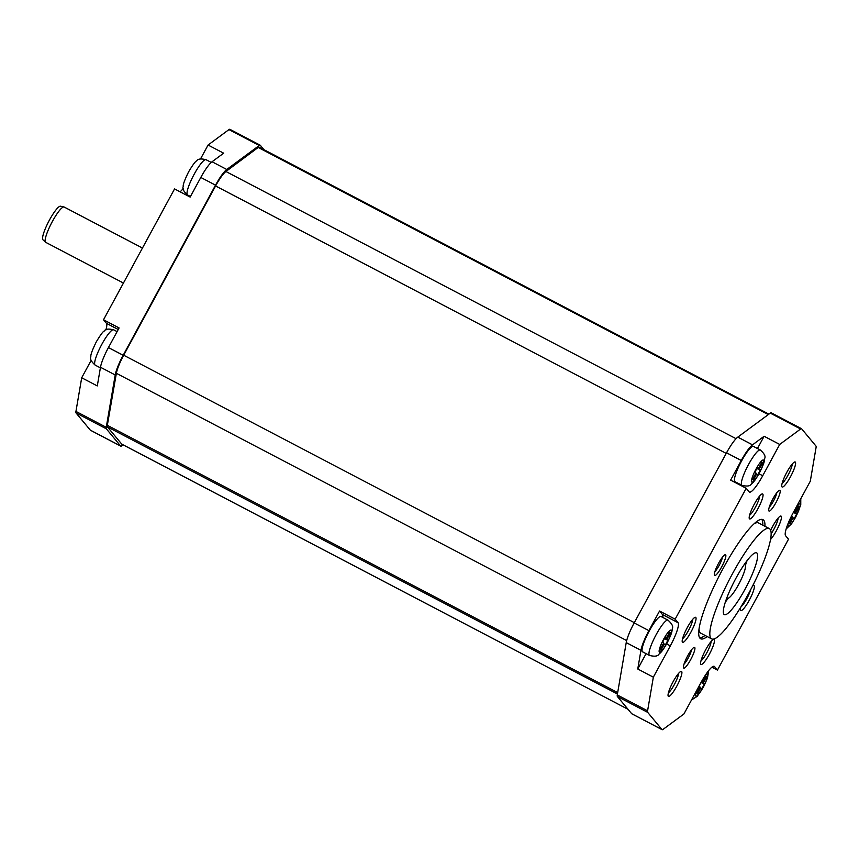 <?xml version="1.0" encoding="UTF-8"?>
<svg xmlns="http://www.w3.org/2000/svg" width="859" height="859" viewBox="0 0 859 859"><rect width="100%" height="100%" fill="white"/><g stroke="black" fill="none" stroke-linecap="round" stroke-linejoin="round"><path stroke-width="1.29" d="M200.48 159.012L208.071 145.031L228.956 129.602A9.954 1.89 -62.4 0 1 229.879 129.312L260.191 145.192A9.954 1.89 -62.4 0 1 260.309 145.289L263.971 149.691M183.257 188.475A22.409 4.241 -62.4 0 1 180.089 191.815M91.215 360.243L81.702 377.767L97.292 385.927L100.492 367.244L115.213 374.953A22.409 4.241 -62.4 0 1 123.159 355.293L215.534 185.157L200.802 177.448L190.15 197.076L174.56 188.916L103.499 319.784L106.43 323.306A22.409 4.241 -62.4 0 1 105.861 329.996M81.702 377.767L75.946 411.407L106.258 427.288A9.954 1.89 -62.4 0 0 106.355 428.834L120.668 446.068L90.356 430.187L76.043 412.964A9.954 1.89 -62.4 0 1 75.946 411.407M123.449 283.041L45.699 242.324A19.918 3.769 -62.4 0 1 45.538 242.206A19.918 3.769 -62.4 0 1 52.335 221.547A19.918 3.769 -62.4 0 1 63.995 206.976A19.918 3.769 -62.4 0 1 64.178 207.04L142.454 248.036M45.538 242.206L42.95 239.801A18.984 3.597 -62.4 0 1 49.425 220.108A18.984 3.597 -62.4 0 1 60.538 206.214L63.995 206.976M801.522 428.716L771.21 412.835A9.954 1.89 -62.4 0 0 770.287 413.125L800.599 429.006A9.954 1.89 -62.4 0 1 801.522 428.716A9.954 1.89 -62.4 0 1 801.64 428.813L815.953 446.036A9.954 1.89 -62.4 0 1 816.05 447.593L810.295 481.233L793.297 512.544A22.409 4.241 117.6 0 0 785.566 535.694L788.498 539.216L717.437 670.084L711.907 667.185M662.783 617.438A22.409 4.241 117.6 0 0 662.482 614.55L659.551 611.017L648.899 630.656L634.167 622.936L726.542 452.811A22.409 4.241 -62.4 0 1 737.795 437.124L752.516 444.844L764.123 436.265L757.466 448.516M717.437 670.084L714.516 666.563A22.409 4.241 117.6 0 0 714.248 666.348A22.409 4.241 117.6 0 0 700.923 682.669L683.925 713.969L663.041 729.398A9.954 1.89 -62.4 0 1 662.117 729.688A9.954 1.89 -62.4 0 1 661.999 729.592L647.686 712.369A9.954 1.89 -62.4 0 1 647.589 710.812L653.345 677.171L637.754 669L646.086 653.656M637.754 669L640.954 650.317A22.409 4.241 -62.4 0 1 648.899 630.656M667.991 620.166L661.065 616.537A19.918 3.769 117.6 0 0 649.221 631.043A19.918 3.769 117.6 0 0 642.586 651.82L649.511 655.449C654.633 656.706 657.758 656.297 658.896 654.225C660.979 652.239 661.774 652.206 666.938 643.327C672.78 631.505 671.77 631.472 672.339 628.509C673.392 626.469 671.942 623.688 667.991 620.166A19.918 3.769 117.6 0 0 656.147 634.672A19.918 3.769 117.6 0 0 649.511 655.449M736.142 483.048A22.409 4.241 117.6 0 0 736.678 482.586M653.345 677.171L670.342 645.861A22.409 4.241 117.6 0 0 678.073 622.711L675.142 619.189L746.203 488.32L730.612 480.149L741.274 460.521A22.409 4.241 -62.4 0 1 752.516 444.844M760.365 450.03L753.44 446.401A19.918 3.769 117.6 0 0 741.596 460.918A19.918 3.769 117.6 0 0 734.96 481.684L741.886 485.314C746.997 486.57 750.132 486.173 751.271 484.1C753.354 482.114 754.148 482.082 759.313 473.191C765.154 461.369 764.145 461.347 764.714 458.384C765.766 456.344 764.317 453.552 760.365 450.03A19.918 3.769 117.6 0 0 748.522 464.547A19.918 3.769 117.6 0 0 741.886 485.314M791.558 515.883L792.406 516.893L789.153 522.884A9.954 1.89 117.6 0 0 789.442 523.754A9.954 1.89 117.6 0 0 789.861 523.743L793.115 517.762L794.006 518.836A9.954 1.89 117.6 0 0 796.615 514.036L795.724 512.963L798.977 506.971A9.954 1.89 117.6 0 0 798.677 506.112A9.954 1.89 117.6 0 0 798.258 506.112L795.005 512.104L794.113 511.03M761.815 462.26L758.572 468.252L757.67 467.167A9.954 1.89 117.6 0 0 755.072 471.967L755.963 473.041L752.709 479.032A9.954 1.89 117.6 0 0 752.999 479.902A9.954 1.89 117.6 0 0 753.429 479.891L756.682 473.91L757.574 474.984A9.954 1.89 117.6 0 0 760.172 470.184L759.281 469.111L762.534 463.119A9.954 1.89 117.6 0 0 762.244 462.26A9.954 1.89 117.6 0 0 761.815 462.26M660.335 649.168A9.954 1.89 117.6 0 0 660.625 650.027A9.954 1.89 117.6 0 0 661.054 650.027L664.308 644.035L665.199 645.109A9.954 1.89 117.6 0 0 667.808 640.309L666.906 639.236L670.16 633.255A9.954 1.89 117.6 0 0 669.87 632.385A9.954 1.89 117.6 0 0 669.451 632.385L666.197 638.377L665.296 637.303A9.954 1.89 117.6 0 0 662.697 642.102L663.588 643.176L660.335 649.168M699.14 685.954L700.031 687.028L696.778 693.02A9.954 1.89 117.6 0 0 697.068 693.879A9.954 1.89 117.6 0 0 697.487 693.879L700.74 687.887L701.631 688.961A9.954 1.89 117.6 0 0 704.24 684.161L703.349 683.088L706.603 677.107A9.954 1.89 117.6 0 0 706.313 676.237A9.954 1.89 117.6 0 0 705.883 676.237L702.63 682.229L701.749 681.176M758.572 468.252L757.391 467.629M762.534 463.119L761.611 462.636M759.281 469.111L757.176 468.005M760.172 470.184L756.908 468.466M756.682 473.91L755.759 473.427M753.429 479.891L752.763 479.547M798.977 506.971L798.054 506.488M795.724 512.963L793.662 511.878M796.615 514.036L793.405 512.351M793.115 517.762L792.191 517.279M789.861 523.743L789.206 523.399M795.005 512.104L793.866 511.502M661.054 650.027L660.388 649.683M666.197 638.377L665.016 637.765M670.16 633.255L669.236 632.772M666.906 639.236L664.802 638.13M667.808 640.309L664.533 638.602M664.308 644.035L663.384 643.552M697.487 693.879L696.832 693.535M700.74 687.887L699.817 687.404M702.63 682.229L701.492 681.638M706.603 677.107L705.679 676.624M703.349 683.088L701.288 682.014M704.24 684.161L701.03 682.486M120.668 446.068A9.954 1.89 -62.4 0 0 120.786 446.165A9.954 1.89 -62.4 0 0 121.71 445.875L123.095 444.855M208.071 145.031L223.651 153.192L212.055 161.76L226.776 169.481A22.409 4.241 -62.4 0 0 215.534 185.157M200.802 177.448A22.409 4.241 -62.4 0 1 212.055 161.76M100.492 367.244A22.409 4.241 -62.4 0 1 108.427 347.584L119.09 327.945L103.499 319.784M115.213 374.953L106.258 427.288M228.956 129.602L259.268 145.472L226.776 169.481M259.268 145.472A9.954 1.89 -62.4 0 1 260.191 145.192M259.246 147.254A9.954 1.89 117.6 0 0 259.128 147.157A9.954 1.89 117.6 0 0 258.194 147.447L225.928 171.51A20.659 3.908 117.6 0 0 215.588 185.952L123.685 355.207A20.659 3.908 117.6 0 0 116.373 373.3L107.332 425.302A9.954 1.89 117.6 0 0 107.418 426.869L121.731 444.103A9.954 1.89 117.6 0 0 121.849 444.2A9.954 1.89 117.6 0 0 121.999 444.243M770.287 413.125L737.795 437.124M647.686 712.369L617.374 696.488A9.954 1.89 -62.4 0 1 617.277 694.931L626.232 642.596A22.409 4.241 -62.4 0 1 634.167 622.936M617.374 696.488L631.687 713.711A9.954 1.89 -62.4 0 0 631.805 713.808A9.954 1.89 -62.4 0 0 631.945 713.85M725.286 602.202A34.854 6.604 117.6 0 0 728.121 598.293M745.408 565.286A34.854 6.604 117.6 0 0 747.008 560.734M746.203 488.32L749.134 491.842A22.409 4.241 117.6 0 0 749.392 492.057A22.409 4.241 117.6 0 0 762.717 475.736L779.714 444.436L764.123 436.265M800.599 429.006L779.714 444.436M780.026 490.425A11.704 2.212 -62.4 0 1 775.988 502.526A11.704 2.212 -62.4 0 1 768.891 510.933A11.704 2.212 -62.4 0 1 768.751 510.654A11.704 2.212 -62.4 0 1 772.488 499.648A11.704 2.212 -62.4 0 1 779.403 490.317A11.704 2.212 -62.4 0 1 780.026 490.425M694.748 647.471A11.704 2.212 -62.4 0 1 690.711 659.562A11.704 2.212 -62.4 0 1 683.624 667.98A11.704 2.212 -62.4 0 1 683.485 667.701A11.704 2.212 -62.4 0 1 687.221 656.695A11.704 2.212 -62.4 0 1 694.136 647.353A11.704 2.212 -62.4 0 1 694.748 647.471M725.672 554.86A11.704 2.212 -62.4 0 1 721.635 566.951A11.704 2.212 -62.4 0 1 714.538 575.358A11.704 2.212 -62.4 0 1 714.398 575.079A11.704 2.212 -62.4 0 1 718.145 564.084A11.704 2.212 -62.4 0 1 725.06 554.742A11.704 2.212 -62.4 0 1 725.672 554.86M770.695 530.293A14.088 2.663 -62.4 0 1 780.477 516.098A14.088 2.663 -62.4 0 1 781.218 516.238A14.088 2.663 -62.4 0 1 778.544 526.427A14.088 2.663 -62.4 0 1 770.577 539.452M714.226 639.622A14.088 2.663 -62.4 0 1 709.373 654.182A14.088 2.663 -62.4 0 1 700.826 664.318A14.088 2.663 -62.4 0 1 700.654 663.975A14.088 2.663 -62.4 0 1 705.164 650.735A14.088 2.663 -62.4 0 1 713.485 639.483A14.088 2.663 -62.4 0 1 714.226 639.622M695.822 617.471A14.088 2.663 -62.4 0 1 690.958 632.041A14.088 2.663 -62.4 0 1 682.422 642.167A14.088 2.663 -62.4 0 1 682.25 641.834A14.088 2.663 -62.4 0 1 686.76 628.584A14.088 2.663 -62.4 0 1 695.081 617.331A14.088 2.663 -62.4 0 1 695.822 617.471M762.813 494.086A14.088 2.663 -62.4 0 1 757.96 508.657A14.088 2.663 -62.4 0 1 749.413 518.782A14.088 2.663 -62.4 0 1 749.241 518.449A14.088 2.663 -62.4 0 1 753.751 505.199A14.088 2.663 -62.4 0 1 762.073 493.946A14.088 2.663 -62.4 0 1 762.813 494.086M795.37 462.163A14.088 2.663 -62.4 0 1 790.505 476.724A14.088 2.663 -62.4 0 1 781.958 486.849A14.088 2.663 -62.4 0 1 781.797 486.516A14.088 2.663 -62.4 0 1 786.307 473.266A14.088 2.663 -62.4 0 1 794.629 462.024A14.088 2.663 -62.4 0 1 795.37 462.163M752.591 585.978A14.088 2.663 -62.4 0 1 753.397 585.505A14.088 2.663 -62.4 0 1 754.138 585.655A14.088 2.663 -62.4 0 1 749.273 600.216A14.088 2.663 -62.4 0 1 740.737 610.341A14.088 2.663 -62.4 0 1 740.565 610.008A14.088 2.663 -62.4 0 1 740.834 607.045M681.681 671.555A14.088 2.663 -62.4 0 1 676.817 686.116A14.088 2.663 -62.4 0 1 668.27 696.241A14.088 2.663 -62.4 0 1 668.109 695.908A14.088 2.663 -62.4 0 1 672.608 682.658A14.088 2.663 -62.4 0 1 680.929 671.416A14.088 2.663 -62.4 0 1 681.681 671.555M764.95 526.299A67.217 12.724 117.6 0 0 763.007 519.663A67.217 12.724 117.6 0 0 723.031 568.626A67.217 12.724 117.6 0 0 700.633 638.742A67.217 12.724 117.6 0 0 707.204 636.562M745.032 589.22A34.854 6.604 -62.4 0 1 724.309 614.615A34.854 6.604 -62.4 0 1 735.927 578.257A34.854 6.604 -62.4 0 1 756.65 552.863A34.854 6.604 -62.4 0 1 745.032 589.22M748.619 593.526A62.235 11.779 117.6 0 0 769.353 528.607A62.235 11.779 117.6 0 0 732.351 573.952A62.235 11.779 117.6 0 0 711.606 638.871A62.235 11.779 117.6 0 0 748.619 593.526M754.116 523.807A62.235 11.779 -62.4 0 1 758.529 522.938L769.353 528.607M711.606 638.871L700.783 633.201A62.235 11.779 -62.4 0 1 698.979 629.078M762.792 525.171A67.217 12.724 117.6 0 0 761.783 519.373M699.698 637.904A67.217 12.724 117.6 0 0 705.035 635.424M726.897 597.66A18.984 3.597 117.6 0 0 727.519 598.347A18.984 3.597 117.6 0 0 738.633 584.453A18.984 3.597 117.6 0 0 745.107 564.76A18.984 3.597 117.6 0 0 744.184 564.653M776.783 492.787A9.213 1.739 -62.4 0 1 773.83 500.357A9.213 1.739 -62.4 0 1 769.288 507.089M691.506 649.834A9.213 1.739 -62.4 0 1 688.564 657.403A9.213 1.739 -62.4 0 1 684.022 664.125M722.43 557.212A9.213 1.739 -62.4 0 1 719.488 564.782A9.213 1.739 -62.4 0 1 714.946 571.514M778.082 518.149A11.597 2.201 -62.4 0 1 771.189 533.707M711.08 641.533A11.597 2.201 -62.4 0 1 707.311 651.852A11.597 2.201 -62.4 0 1 700.976 660.839M692.676 619.382A11.597 2.201 -62.4 0 1 688.907 629.701A11.597 2.201 -62.4 0 1 682.572 638.688M759.667 495.997A11.597 2.201 -62.4 0 1 755.899 506.316A11.597 2.201 -62.4 0 1 749.563 515.303M792.223 464.064A11.597 2.201 -62.4 0 1 788.444 474.393A11.597 2.201 -62.4 0 1 782.109 483.37M750.594 589.822A11.597 2.201 -62.4 0 1 740.995 606.787M678.535 673.456A11.597 2.201 -62.4 0 1 674.755 683.785A11.597 2.201 -62.4 0 1 668.42 692.762M675.142 619.189L659.551 611.017M759.249 473.03A12.445 2.352 117.6 0 0 763.544 460.166A12.445 2.352 117.6 0 0 755.995 469.121A12.445 2.352 117.6 0 0 751.7 481.985A12.445 2.352 117.6 0 0 759.249 473.03M788.111 523.442A12.445 2.352 117.6 0 0 795.692 516.882A12.445 2.352 117.6 0 0 800.18 505.35A12.445 2.352 117.6 0 0 796.626 506.423M663.62 639.246A12.445 2.352 117.6 0 0 659.325 652.11A12.445 2.352 117.6 0 0 666.874 643.166A12.445 2.352 117.6 0 0 671.169 630.302A12.445 2.352 117.6 0 0 663.62 639.246M696.638 690.572A12.445 2.352 117.6 0 0 696.681 695.973A12.445 2.352 117.6 0 0 703.317 687.017A12.445 2.352 117.6 0 0 707.73 676.076A12.445 2.352 117.6 0 0 705.293 675.324M187.563 194.982A19.918 3.769 -62.4 0 1 194.198 174.205A19.918 3.769 -62.4 0 1 206.042 159.699C200.909 158.443 197.785 158.851 196.657 160.923C195.541 161.095 192.867 164.724 188.615 171.821C184.653 179.928 182.849 184.846 183.225 186.575C182.172 188.69 183.622 191.493 187.563 194.982L190.462 196.496M95.188 365.118A19.918 3.769 -62.4 0 1 101.824 344.341A19.918 3.769 -62.4 0 1 113.667 329.835C108.535 328.578 105.41 328.976 104.283 331.048C103.166 331.22 100.492 334.86 96.24 341.957C92.278 350.064 90.485 354.982 90.85 356.71C89.798 358.826 91.247 361.628 95.188 365.118L100.385 367.835M714.516 666.563L713.915 666.251M661.999 729.592L631.687 713.711M106.355 428.834L76.043 412.964M617.277 694.931L647.589 710.812M626.232 642.596L640.954 650.317M123.159 355.293L108.427 347.584M741.274 460.521L726.542 452.811M758.991 473.781L762.717 475.736M678.073 622.711L662.482 614.55M666.616 643.917L670.342 645.861M106.43 323.306L118.252 329.502M121.731 444.103L627.972 709.255M107.418 426.869L617.438 693.997M107.332 425.302L617.675 692.601M116.373 373.3L626.673 640.578M123.685 355.207L634.329 622.657M215.588 185.952L726.22 453.402M225.928 171.51L736.066 438.691M258.194 147.447L768.279 414.607M786.125 529.004L791.569 523.754L795.756 517.043L800.76 504.834L800.781 498.757M691.516 699.988L697.229 696.295L703.381 687.179L707.462 678.127L708.739 670.525M211.25 162.426L206.042 159.699M117.092 331.628L113.667 329.835M727.519 598.347L726.703 598.165M745.107 564.76L744.495 564.191M120.786 446.165L90.474 430.284M662.117 729.688L631.805 713.808M628.026 709.309L121.849 444.2M768.902 414.145L259.128 147.157"/></g></svg>

